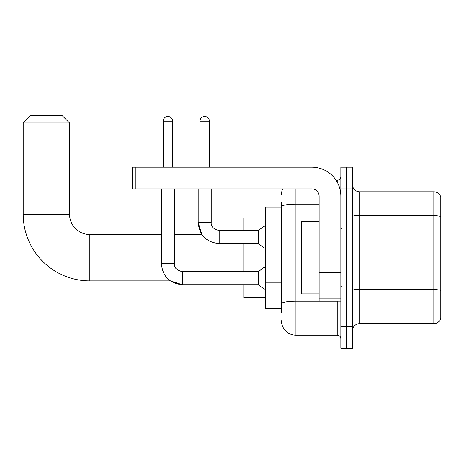 <?xml version="1.0" encoding="UTF-8"?>
<svg xmlns="http://www.w3.org/2000/svg" width="464" height="464" viewBox="0 0 464 464"><rect width="100%" height="100%" fill="white"/><g stroke="black" fill="none" stroke-linecap="round" stroke-linejoin="round"><path stroke-width="0.7" d="M281.468 220.62L281.468 202.669L281.468 207.014L265.53 207.014L265.53 308.409L281.468 308.409M281.468 312.753L281.468 202.669M295.951 188.906L295.951 335.205L337.235 335.205A3.619 3.619 0 0 1 340.854 338.824A3.619 3.619 0 0 0 337.235 335.205L337.235 301.165M340.854 326.517L340.854 348.244L346.649 348.244L346.649 326.517L346.649 348.244L352.443 348.244L352.443 326.517L346.649 326.517L346.649 188.906L346.649 326.517L340.854 326.517L340.854 188.906L346.649 188.906L346.649 167.179L346.649 188.906L352.443 188.906L352.443 326.517M352.443 188.906L352.443 167.179L340.854 167.179L340.854 188.906M336.081 180.218L337.235 180.218A3.619 3.619 0 0 0 340.854 176.593M281.468 306.234L281.468 287.251M281.468 194.7A14.483 14.483 0 0 1 282.675 188.906M295.951 335.205A14.483 14.483 0 0 1 281.468 320.723M352.443 330.861A7.244 7.244 0 0 1 359.687 323.617L433.846 323.617L433.846 191.806L359.687 191.806A7.244 7.244 0 0 1 352.443 184.562A7.244 7.244 0 0 0 359.687 191.806L359.687 323.617M440.8 197.02A7.244 7.244 0 0 0 433.846 191.806A7.244 7.244 0 0 1 440.8 197.02L440.8 318.403A7.244 7.244 0 0 1 433.846 323.617M161.385 188.906L161.385 263.72L174.423 263.72C173.983 267.583 176.639 270.239 182.387 271.689L182.387 284.728L170.288 280.888L89.83 280.888A66.63 66.63 0 0 1 23.2 214.258L23.2 123.001L30.444 115.756L62.309 115.756L69.554 123.001L23.2 123.001M89.83 280.888L89.83 234.535A20.277 20.277 0 0 1 69.554 214.258L69.554 123.001M243.803 243.588L243.803 271.689M243.803 284.728L243.803 297.546L265.53 297.546M265.53 217.877L243.803 217.877L243.803 230.55M163.195 167.179L163.195 121.191A4.71 4.71 0 0 1 167.904 116.481A4.71 4.71 0 0 1 172.614 121.191L172.614 167.179M182.387 271.689L258.291 271.689L258.291 284.728L182.387 284.728C169.644 283.463 162.644 276.463 161.385 263.72M258.291 271.689L264.086 267.345L264.086 289.072L265.53 289.072M174.423 263.72L174.423 188.906M199.99 167.179L199.99 121.191A4.71 4.71 0 0 1 204.694 116.481A4.71 4.71 0 0 1 209.403 121.191L209.403 167.179M174.423 234.535L201.91 234.535L198.18 222.587L211.213 222.587C210.778 226.449 213.434 229.106 219.182 230.55L258.291 230.55L258.291 243.588L219.182 243.588L219.182 230.55C213.434 229.106 210.778 226.449 211.213 222.587L211.213 188.906M258.291 230.55L264.086 226.206L264.086 247.933L265.53 247.933M340.854 301.165L319.128 301.165L319.128 271.881L340.854 271.881L340.854 196.15A28.971 28.971 0 0 0 311.883 167.179L135.894 167.179L135.894 188.906L311.883 188.906A7.244 7.244 0 0 1 319.128 196.15L319.128 271.881M135.894 188.906L132.269 188.906L132.269 167.179L135.894 167.179M319.128 221.496L301.745 221.496L301.745 293.921L319.128 293.921M281.468 224.97L265.53 224.97M281.468 282.907L265.53 282.907M338.488 301.165A3.619 0.626 0 0 1 337.235 301.206L295.951 301.206A14.483 2.517 180 0 0 281.468 303.717M281.468 206.671A14.483 2.517 180 0 1 295.951 204.154L319.128 204.154M337.235 182.126L337.235 180.218M440.8 216.647A7.244 1.259 180 0 0 433.846 215.743L359.687 215.743A7.244 1.259 -0 0 1 352.443 214.484M440.8 290.522A7.244 1.259 180 0 0 433.846 289.617L359.687 289.617A7.244 1.259 0 0 1 352.443 288.359M23.2 214.258L69.554 214.258M163.195 121.191L172.614 121.191M199.99 121.191L209.403 121.191M340.854 272.507L319.128 272.507M319.128 298.172L340.854 298.172M161.385 234.535L89.83 234.535M258.291 284.728L264.086 289.072M264.086 267.345L265.53 267.345M198.18 188.906L198.18 222.587C199.439 235.329 206.439 242.33 219.182 243.588M258.291 243.588L264.086 247.933M264.086 226.206L265.53 226.206M341.579 228.74L340.854 228.015M341.579 286.682L340.854 287.407"/></g></svg>

